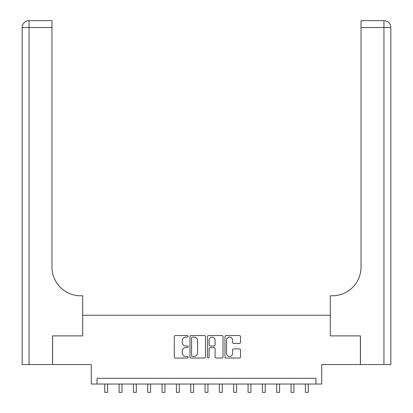 <?xml version="1.0" encoding="UTF-8"?>
<svg xmlns="http://www.w3.org/2000/svg" width="413" height="413" viewBox="0 0 413 413"><rect width="100%" height="100%" fill="white"/><g stroke="black" fill="none" stroke-linecap="round" stroke-linejoin="round"><path stroke-width="0.62" d="M188.158 336.316A0.79 0.79 0 0 0 187.373 335.532L175.417 335.532A1.125 1.125 0 0 0 174.291 336.657L174.291 356.909A1.125 1.125 0 0 0 175.417 358.035L187.373 358.035A0.79 0.79 0 0 0 188.158 357.245A0.79 0.79 0 0 0 187.373 356.46L185.824 356.46A3.598 3.598 0 0 1 182.226 352.857L182.226 351.174A3.598 3.598 0 0 1 185.824 347.57L187.373 347.57A0.79 0.79 0 0 0 188.158 346.781A0.79 0.79 0 0 0 187.373 345.996L185.824 345.996A3.598 3.598 0 0 1 182.226 342.392L182.226 340.71A3.598 3.598 0 0 1 185.824 337.106L187.373 337.106A0.79 0.79 0 0 0 188.158 336.316M239.385 343.466A1.125 1.125 0 0 0 240.511 342.341L240.511 336.657A1.125 1.125 0 0 0 239.385 335.532L226.107 335.532A1.125 1.125 0 0 0 224.982 336.657L224.982 356.909A1.125 1.125 0 0 0 226.107 358.035L239.385 358.035A1.125 1.125 0 0 0 240.511 356.909L240.511 350.048A1.125 1.125 0 0 0 239.385 348.923L233.701 348.923A1.125 1.125 0 0 0 232.576 350.048L232.576 353.451A3.01 3.01 0 0 1 229.566 356.46A3.01 3.01 0 0 1 226.556 353.451L226.556 340.116A3.01 3.01 0 0 1 229.566 337.106A3.01 3.01 0 0 1 232.576 340.116L232.576 342.341A1.125 1.125 0 0 0 233.701 343.466L239.385 343.466M315.976 384.038L321.706 384.038L321.706 364.55L360.394 364.55L360.394 335.893L330.302 335.893L330.302 315.258L82.698 315.258L82.698 335.893L82.698 295.77L80.633 295.77A28.657 28.657 0 0 1 51.976 267.113L51.976 27.526L29.049 27.526L29.049 364.55L52.549 364.55L52.549 335.893L82.698 335.893L52.606 335.893L52.606 364.55L91.294 364.55L91.294 384.038L315.976 384.038L315.976 378.308L97.024 378.308L97.024 384.038M205.514 336.657A1.125 1.125 0 0 0 204.389 335.532L191.111 335.532A1.125 1.125 0 0 0 189.985 336.657L189.985 356.909A1.125 1.125 0 0 0 191.111 358.035L204.389 358.035A1.125 1.125 0 0 0 205.514 356.909L205.514 336.657M208.611 335.532L221.889 335.532A1.125 1.125 0 0 1 223.015 336.657L223.015 356.909A1.125 1.125 0 0 1 221.889 358.035L216.206 358.035A1.125 1.125 0 0 1 215.08 356.909L215.08 348.696A1.125 1.125 0 0 0 213.955 347.57L210.186 347.57A1.125 1.125 0 0 0 209.061 348.696L209.061 357.245A0.79 0.79 0 0 1 208.271 358.035A0.79 0.79 0 0 1 207.486 357.245L207.486 336.657A1.125 1.125 0 0 1 208.611 335.532M192.35 337.106A0.79 0.79 0 0 0 191.565 337.896L191.565 355.67A0.79 0.79 0 0 0 192.35 356.46L193.981 356.46A3.598 3.598 0 0 0 197.584 352.857L197.584 340.71A3.598 3.598 0 0 0 193.981 337.106L192.35 337.106M215.08 340.173A3.01 3.01 0 0 0 212.07 337.163A3.01 3.01 0 0 0 209.061 340.173L209.061 344.87A1.125 1.125 0 0 0 210.186 345.996L213.955 345.996A1.125 1.125 0 0 0 215.08 344.87L215.08 340.173M104.763 384.038L104.763 392.35L107.628 392.35L107.628 384.038M119.094 384.038L119.094 392.35L121.959 392.35L121.959 384.038M133.42 384.038L133.42 392.35L136.285 392.35L136.285 384.038M147.751 384.038L147.751 392.35L150.616 392.35L150.616 384.038M162.082 384.038L162.082 392.35L164.947 392.35L164.947 384.038M29.049 364.55L22.168 364.55L22.168 27.526A6.876 6.876 0 0 1 29.049 20.65L51.976 20.65L51.976 27.526M80.633 295.77A28.657 28.657 0 0 1 51.976 267.113M22.168 27.526A6.876 6.876 0 0 1 29.049 20.65L29.049 27.526L22.168 27.526M390.832 364.55L360.451 364.55L360.451 335.893L330.302 335.893L330.302 295.77L332.367 295.77A28.657 28.657 0 0 0 361.024 267.113L361.024 20.65L383.951 20.65A6.876 6.876 0 0 1 390.832 27.526L390.832 364.55L390.832 27.526A6.876 6.876 0 0 0 383.951 20.65L383.951 27.526L361.024 27.526M332.367 295.77A28.657 28.657 0 0 0 361.024 267.113M176.408 384.038L176.408 392.35L179.273 392.35L179.273 384.038M190.739 384.038L190.739 392.35L193.604 392.35L193.604 384.038M205.065 384.038L205.065 392.35L207.935 392.35L207.935 384.038M219.396 384.038L219.396 392.35L222.261 392.35L222.261 384.038M233.727 384.038L233.727 392.35L236.592 392.35L236.592 384.038M248.053 384.038L248.053 392.35L250.918 392.35L250.918 384.038M262.384 384.038L262.384 392.35L265.249 392.35L265.249 384.038M276.715 384.038L276.715 392.35L279.58 392.35L279.58 384.038M291.041 384.038L291.041 392.35L293.906 392.35L293.906 384.038M305.372 384.038L305.372 392.35L308.237 392.35L308.237 384.038M383.951 364.55L383.951 27.526L390.832 27.526"/></g></svg>
